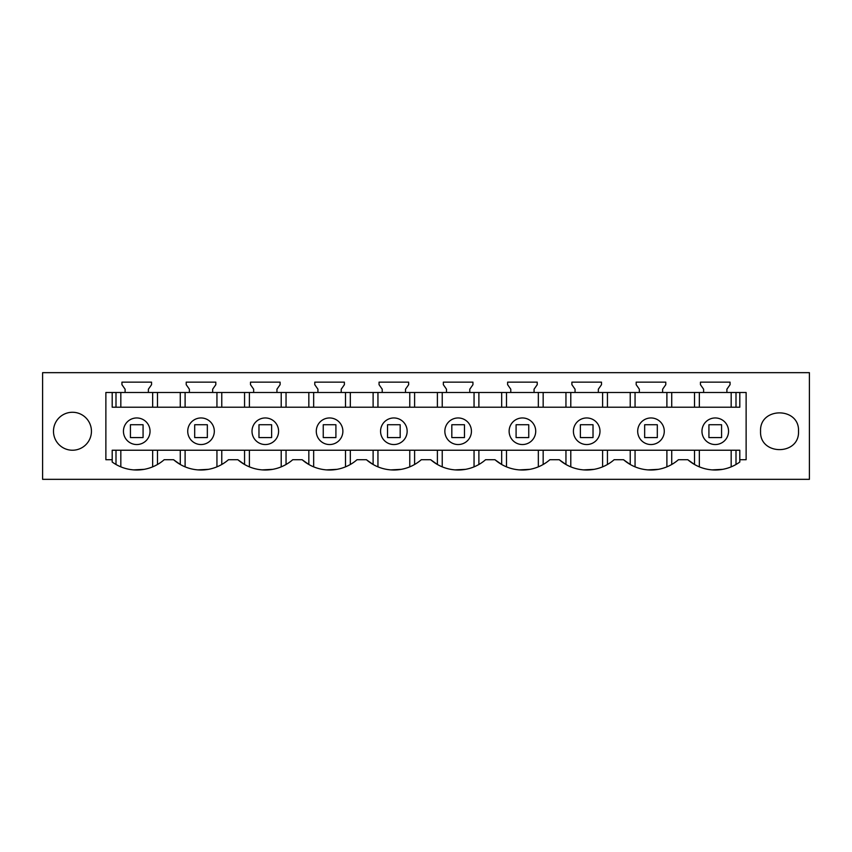 <?xml version="1.0" encoding="UTF-8"?>
<svg xmlns="http://www.w3.org/2000/svg" width="852" height="852" viewBox="0 0 852 852"><rect width="100%" height="100%" fill="white"/><g stroke="black" fill="none" stroke-linecap="round" stroke-linejoin="round"><path stroke-width="1.28" d="M42.6 479.335L42.6 372.665L809.4 372.665L809.4 479.335L42.6 479.335M121.942 382.154L121.942 384.689L125.106 389.204L125.106 392.495L148.386 392.495L148.386 389.204L151.549 384.689L151.549 382.154L121.942 382.154M186.215 382.154L186.215 384.689L189.378 389.204L189.378 392.495L212.659 392.495L212.659 389.204L215.822 384.689L215.822 382.154L186.215 382.154M250.499 382.154L250.499 384.689L253.662 389.204L253.662 392.495L276.943 392.495L276.943 389.204L280.106 384.689L280.106 382.154L250.499 382.154M314.771 382.154L314.771 384.689L317.934 389.204L317.934 392.495L341.226 392.495L341.226 389.204L344.389 384.689L344.389 382.154L314.771 382.154M379.055 382.154L379.055 384.689L382.218 389.204L382.218 392.495L405.499 392.495L405.499 389.204L408.662 384.689L408.662 382.154L379.055 382.154M443.338 382.154L443.338 384.689L446.501 389.204L446.501 392.495L469.782 392.495L469.782 389.204L472.945 384.689L472.945 382.154L443.338 382.154M507.611 382.154L507.611 384.689L510.774 389.204L510.774 392.495L534.066 392.495L534.066 389.204L537.229 384.689L537.229 382.154L507.611 382.154M571.894 382.154L571.894 384.689L575.057 389.204L575.057 392.495L598.338 392.495L598.338 389.204L601.501 384.689L601.501 382.154L571.894 382.154M636.178 382.154L636.178 384.689L639.341 389.204L639.341 392.495L662.622 392.495L662.622 389.204L665.785 384.689L665.785 382.154L636.178 382.154M700.451 382.154L700.451 384.689L703.614 389.204L703.614 392.495L726.894 392.495L726.894 389.204L730.058 384.689L730.058 382.154L700.451 382.154M760.559 431.25L760.559 431.25C759.388 406.766 799.687 406.766 798.516 431.25L798.516 431.25C799.698 455.735 759.388 455.735 760.559 431.25M136.746 417.959A13.291 13.291 0 0 0 123.444 431.25A13.291 13.291 0 0 0 136.746 444.542A13.291 13.291 0 0 0 150.037 431.25A13.291 13.291 0 0 0 136.746 417.959M112.198 392.495L105.872 392.495L105.872 459.718L112.198 459.718L112.198 462.029A41.759 41.759 0 0 0 164.191 459.718L173.574 459.718A41.759 41.759 0 0 0 228.464 459.718L237.857 459.718A41.759 41.759 0 0 0 292.747 459.718L302.13 459.718A41.759 41.759 0 0 0 357.031 459.718L366.413 459.718A41.759 41.759 0 0 0 421.303 459.718L430.697 459.718A41.759 41.759 0 0 0 485.587 459.718L494.969 459.718A41.759 41.759 0 0 0 549.87 459.718L559.253 459.718A41.759 41.759 0 0 0 614.143 459.718L623.536 459.718A41.759 41.759 0 0 0 678.426 459.718L687.809 459.718A41.759 41.759 0 0 0 739.802 462.029L739.802 459.718L746.128 459.718L746.128 392.495L739.802 392.495L739.802 407.213L112.198 407.213L112.198 392.495L125.106 392.495M148.386 389.204L151.549 384.689M148.386 392.495L189.378 392.495M212.659 389.204L215.822 384.689M212.659 392.495L253.662 392.495M276.943 392.495L317.934 392.495M341.226 392.495L382.218 392.495M405.499 392.495L446.501 392.495M469.782 392.495L510.774 392.495M534.066 392.495L575.057 392.495M598.338 392.495L639.341 392.495M662.622 392.495L703.614 392.495M726.894 392.495L739.802 392.495M53.484 431.25A18.978 18.978 0 0 0 72.463 450.229A18.978 18.978 0 0 0 91.441 431.25A18.978 18.978 0 0 0 72.463 412.272A18.978 18.978 0 0 0 53.484 431.25M201.019 417.959A13.291 13.291 0 0 0 187.728 431.25A13.291 13.291 0 0 0 201.019 444.542A13.291 13.291 0 0 0 214.31 431.25A13.291 13.291 0 0 0 201.019 417.959A13.291 13.291 0 0 1 214.31 431.25A13.291 13.291 0 0 1 201.019 444.542M635.059 466.853L635.059 450.229L630.235 450.229L630.235 464.489L623.536 459.718M658.394 469.345L647.861 469.889M570.787 466.853L570.787 450.229L565.952 450.229L565.952 464.489L559.253 459.718M594.11 469.345L583.588 469.889M506.503 466.853L506.503 450.229L501.679 450.229L501.679 464.489L494.969 459.718M529.837 469.345L519.305 469.889M442.231 466.853L442.231 450.229L437.395 450.229L437.395 464.489L430.697 459.718M465.554 469.345L455.021 469.889M377.947 466.853L377.947 450.229L373.112 450.229L373.112 464.489L366.413 459.718M401.281 469.345L390.748 469.889M313.664 466.853L313.664 450.229L308.839 450.229L308.839 464.489L302.13 459.718M336.998 469.345L326.465 469.889M249.391 466.853L249.391 450.229L244.556 450.229L244.556 464.489L237.857 459.718M272.715 469.345L262.182 469.889M185.108 466.853L185.108 450.229L180.273 450.229L180.273 464.489L173.574 459.718M208.442 469.345L197.909 469.889M144.169 469.345L133.604 469.889M112.198 459.718L112.198 450.229L739.802 450.229L739.802 459.718M722.688 469.345L712.123 469.889M671.727 464.489L671.727 450.229L694.508 450.229L694.508 464.489L687.809 459.718M694.508 407.213L694.508 392.495M671.727 407.213L671.727 392.495M736 407.213L736 392.495M116 407.213L116 392.495M157.492 407.213L157.492 392.495M180.273 407.213L180.273 392.495M221.765 407.213L221.765 392.495M244.556 407.213L244.556 392.495M286.048 407.213L286.048 392.495M308.839 407.213L308.839 392.495M350.321 407.213L350.321 392.495M373.112 407.213L373.112 392.495M414.604 407.213L414.604 392.495M437.395 407.213L437.395 392.495M478.888 407.213L478.888 392.495M501.679 407.213L501.679 392.495M543.161 407.213L543.161 392.495M565.952 407.213L565.952 392.495M607.444 407.213L607.444 392.495M630.235 407.213L630.235 392.495M715.254 417.959A13.291 13.291 0 0 0 701.963 431.25A13.291 13.291 0 0 0 715.254 444.542A13.291 13.291 0 0 0 728.556 431.25A13.291 13.291 0 0 0 715.254 417.959M671.727 450.229L651.024 450.229M635.059 450.229L650.939 450.229M607.444 464.489L607.444 450.229L630.235 450.229M607.444 450.229L586.74 450.229M570.787 450.229L586.655 450.229M543.161 464.489L543.161 450.229L565.952 450.229M543.161 450.229L522.468 450.229M506.503 450.229L522.372 450.229M478.888 464.489L478.888 450.229L501.679 450.229M478.888 450.229L458.184 450.229M442.231 450.229L458.099 450.229M414.604 464.489L414.604 450.229L437.395 450.229M414.604 450.229L393.901 450.229M377.947 450.229L393.816 450.229M350.321 464.489L350.321 450.229L373.112 450.229M350.321 450.229L329.628 450.229M313.664 450.229L329.532 450.229M286.048 464.489L286.048 450.229L308.839 450.229M286.048 450.229L265.345 450.229M249.391 450.229L265.26 450.229M221.765 464.489L221.765 450.229L244.556 450.229M221.765 450.229L201.061 450.229M185.108 450.229L200.976 450.229M157.492 464.489L157.492 450.229L180.273 450.229M120.824 466.853L120.824 450.229L136.693 450.229M136.789 450.229L157.492 450.229M120.824 450.229L116 450.229L116 464.489M112.198 450.229L116 450.229M736 450.229L736 464.489M694.508 450.229L715.211 450.229M522.414 417.959A13.291 13.291 0 0 0 509.123 431.25A13.291 13.291 0 0 0 522.414 444.542A13.291 13.291 0 0 0 535.716 431.25A13.291 13.291 0 0 0 522.414 417.959M586.698 444.542A13.291 13.291 0 0 0 599.989 431.25A13.291 13.291 0 0 0 586.698 417.959A13.291 13.291 0 0 0 573.407 431.25A13.291 13.291 0 0 0 586.698 444.542M393.858 417.959A13.291 13.291 0 0 0 380.567 431.25A13.291 13.291 0 0 0 393.858 444.542A13.291 13.291 0 0 0 407.149 431.25A13.291 13.291 0 0 0 393.858 417.959M650.981 444.542A13.291 13.291 0 0 0 664.272 431.25A13.291 13.291 0 0 0 650.981 417.959A13.291 13.291 0 0 0 637.69 431.25A13.291 13.291 0 0 0 650.981 444.542M329.586 444.542A13.291 13.291 0 0 0 342.877 431.25A13.291 13.291 0 0 0 329.586 417.959A13.291 13.291 0 0 0 316.284 431.25A13.291 13.291 0 0 0 329.586 444.542M458.142 444.542A13.291 13.291 0 0 0 471.433 431.25A13.291 13.291 0 0 0 458.142 417.959A13.291 13.291 0 0 0 444.85 431.25A13.291 13.291 0 0 0 458.142 444.542M265.302 417.959A13.291 13.291 0 0 0 252.011 431.25A13.291 13.291 0 0 0 265.302 444.542A13.291 13.291 0 0 0 278.593 431.25A13.291 13.291 0 0 0 265.302 417.959M143.072 437.577L143.072 424.733L130.42 424.733L130.42 437.577L143.072 437.577M207.345 437.577L207.345 424.733L194.693 424.733L194.693 437.577L207.345 437.577M271.628 437.577L271.628 424.733L258.976 424.733L258.976 437.577L271.628 437.577M335.912 437.577L335.912 424.733L323.249 424.733L323.249 437.577L335.912 437.577M400.184 437.577L400.184 424.733L387.532 424.733L387.532 437.577L400.184 437.577M464.468 437.577L464.468 424.733L451.816 424.733L451.816 437.577L464.468 437.577M528.751 437.577L528.751 424.733L516.088 424.733L516.088 437.577L528.751 437.577M593.024 437.577L593.024 424.733L580.372 424.733L580.372 437.577L593.024 437.577M657.307 437.577L657.307 424.733L644.655 424.733L644.655 437.577L657.307 437.577M721.58 437.577L721.58 424.733L708.928 424.733L708.928 437.577L721.58 437.577M699.343 407.213L699.343 392.495M731.176 407.213L731.176 392.495M120.824 407.213L120.824 392.495M152.657 407.213L152.657 392.495M185.108 407.213L185.108 392.495M216.94 407.213L216.94 392.495M249.391 407.213L249.391 392.495M281.213 407.213L281.213 392.495M313.664 407.213L313.664 392.495M345.497 407.213L345.497 392.495M377.947 407.213L377.947 392.495M409.769 407.213L409.769 392.495M442.231 407.213L442.231 392.495M474.053 407.213L474.053 392.495M506.503 407.213L506.503 392.495M538.336 407.213L538.336 392.495M570.787 407.213L570.787 392.495M602.609 407.213L602.609 392.495M635.059 407.213L635.059 392.495M666.892 407.213L666.892 392.495M666.892 466.853L666.892 450.229M602.609 466.853L602.609 450.229M538.336 466.853L538.336 450.229M474.053 466.853L474.053 450.229M409.769 466.853L409.769 450.229M345.497 466.853L345.497 450.229M281.213 466.853L281.213 450.229M216.94 466.853L216.94 450.229M152.657 466.853L152.657 450.229M699.343 466.853L699.343 450.229M731.176 466.853L731.176 450.229"/></g></svg>
